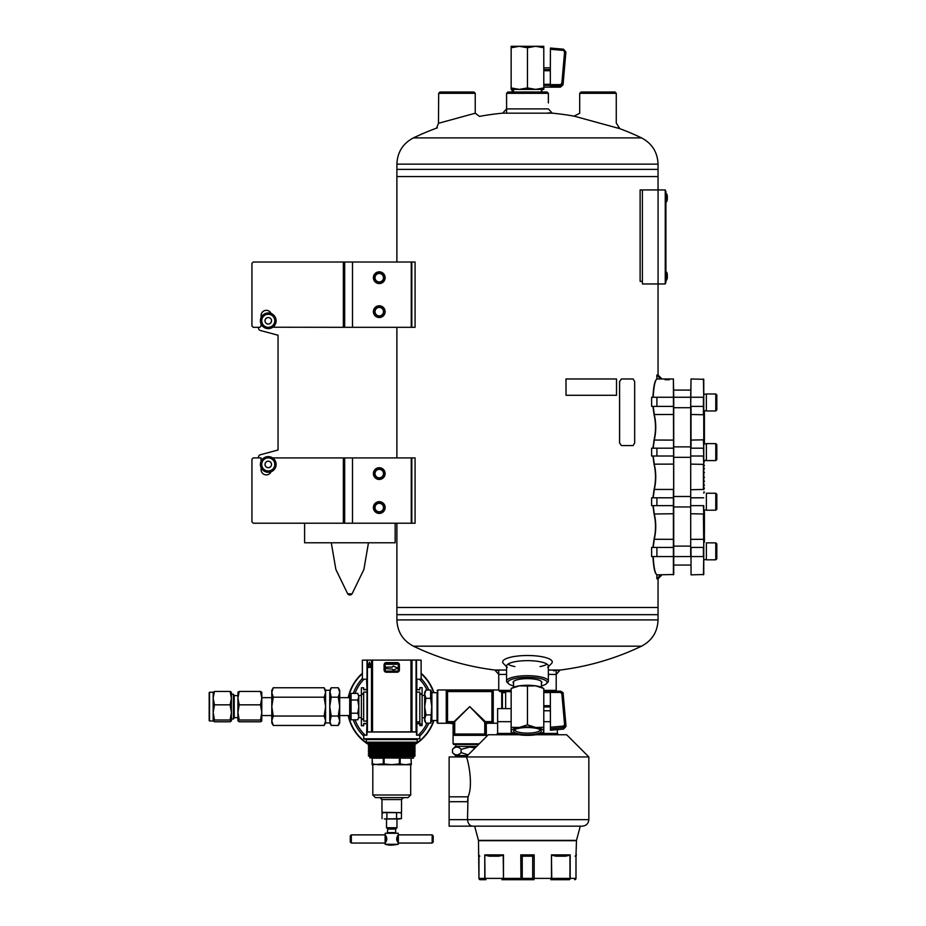 <?xml version="1.0" encoding="UTF-8"?>
<svg xmlns="http://www.w3.org/2000/svg" width="926" height="926" viewBox="0 0 926 926"><rect width="100%" height="100%" fill="white"/><g stroke="black" fill="none" stroke-linecap="round" stroke-linejoin="round"><path stroke-width="1.39" d="M658.05 164.145C657.576 152.223 652.054 143.461 641.51 137.881L413.436 137.881C402.891 143.461 397.37 152.223 396.895 164.145L658.05 164.145L658.05 169.389L396.895 169.389L396.895 176.565L658.05 176.565L396.872 176.565L396.895 262.023M396.895 176.565L396.895 261.445M396.895 327.318L396.895 457.919M396.895 523.213L396.895 607.491L658.05 607.491L396.872 607.491L396.895 614.679L527.473 614.679L396.895 614.679L396.895 619.911L658.05 619.911C657.576 631.845 652.054 640.595 641.51 646.186L413.436 646.186A264.165 264.165 0 0 0 498.744 670.493M352.493 262.023L344.657 262.023L344.657 327.318L411.26 327.318L411.26 262.023L352.493 262.023L352.493 327.318M411.26 262.023L415.079 262.023L415.079 327.318L411.26 327.318M373.386 277.696A5.88 5.88 0 0 0 382.195 282.789A5.88 5.88 0 0 0 382.195 272.614A5.88 5.88 0 0 0 373.386 277.696M373.386 311.645A5.88 5.88 0 0 0 382.195 316.738A5.88 5.88 0 0 0 382.195 306.564A5.88 5.88 0 0 0 373.386 311.645M352.493 457.919L344.657 457.919L344.657 523.213L411.26 523.213L411.26 457.919L352.493 457.919L352.493 523.213M411.26 457.919L415.079 457.919L415.079 523.213L411.26 523.213M373.386 473.591A5.88 5.88 0 0 0 382.195 478.673A5.88 5.88 0 0 0 382.195 468.498A5.88 5.88 0 0 0 373.386 473.591M373.386 507.541A5.88 5.88 0 0 0 382.195 512.634A5.88 5.88 0 0 0 382.195 502.448A5.88 5.88 0 0 0 373.386 507.541M506.58 93.306L507.888 92.01L547.058 92.01L548.366 93.306L506.58 93.306L506.58 112.833M511.152 691.664L500.052 691.664L498.744 690.356L511.152 690.356M556.202 670.771L556.202 690.356L543.793 690.356M548.366 674.429L556.202 674.429L560.114 670.042L548.366 670.042M506.58 670.042L494.831 670.042L498.744 674.429L506.58 674.429M616.38 123.262L619.795 128.656L574.074 116.144A264.165 264.165 0 0 0 548.366 112.833M502.668 113.169L552.278 113.169L548.366 108.898L506.58 108.898L502.668 113.169A264.165 264.165 0 0 0 479.448 116.398L475.281 113.215L438.473 123.297L438.681 93.306L475.235 93.306L475.235 113.227M540.055 666.581A20.893 5.406 180 0 0 547.034 664.162M507.911 664.162A20.893 5.406 180 0 0 514.891 666.581M548.366 666.732L551.514 663.514A24.805 6.424 180 0 0 527.473 655.515A24.805 6.424 180 0 0 503.431 663.514L506.58 666.732M547.729 667.38A20.893 5.406 180 0 0 548.366 666.049A20.893 5.406 180 0 0 527.473 660.643A20.893 5.406 180 0 0 506.58 666.049A20.893 5.406 180 0 0 507.216 667.38M541.409 683.319A14.399 3.727 180 0 0 541.305 681.351A14.399 3.727 180 0 0 527.473 678.654A14.399 3.727 180 0 0 513.641 681.351A14.399 3.727 180 0 0 513.548 683.319M541.409 685.934A19.585 5.07 180 0 0 546.34 683.735A19.585 5.07 180 0 0 527.473 677.311A19.585 5.07 180 0 0 508.605 683.735A19.585 5.07 180 0 0 513.548 685.934M546.34 683.735L547.602 682.566A20.893 5.406 180 0 0 548.366 681.119A20.893 5.406 180 0 0 527.473 675.702A20.893 5.406 180 0 0 506.58 681.119A20.893 5.406 180 0 0 507.344 682.566L508.605 683.735M411.804 523.213L411.804 457.919M658.073 189.946L665.25 189.946L665.25 283.958L658.073 283.958L658.073 189.946L640.121 189.946L640.121 281.354L642.401 281.354M411.804 327.318L411.804 262.023M656.847 578.762L656.847 574.849L660.724 574.849L656.847 578.762L658.05 578.762L658.05 614.679L527.473 614.679L658.05 614.679L658.05 619.911M666.35 193.638L665.91 201.602L666.35 193.638L666.651 201.729A9.862 9.862 0 0 0 667.322 199.472L667.322 196.092A9.862 9.862 0 0 0 666.651 193.835M475.235 93.306L473.938 92.01L439.977 92.01L438.681 93.306M666.234 280.277L666.651 272.175A9.862 9.862 0 0 1 667.322 274.432L667.333 274.582M651.626 397.254L651.626 406.398L656.904 406.398L656.904 397.254L651.626 397.254M651.626 497.806L651.626 505.642L656.904 505.642L656.904 497.806L651.626 497.806M651.626 547.428L651.626 556.561L656.904 556.561L656.904 547.428L651.626 547.428M660.724 378.977L661.974 378.977L658.05 375.053L656.847 375.053L656.847 378.977L660.724 378.977L656.847 375.053M651.626 448.184L651.626 456.02L656.904 456.02L656.904 448.184L651.626 448.184M579.711 93.306L616.265 93.306L614.968 92.01L581.007 92.01L579.711 93.306L579.711 113.354M642.401 189.946L642.401 283.958L658.073 283.958M653.189 505.642L654.3 513.999L673.723 513.733L673.399 378.977L658.328 378.977M673.723 513.733L673.723 574.514L657.043 574.849C655.087 573.773 653.814 567.673 653.189 556.561M703.76 489.715L703.76 379.301L691.028 378.977L690.703 406.398L690.703 397.254L673.723 397.254L673.399 378.977L661.974 378.977M656.904 397.254L673.723 397.254L673.723 406.398L656.904 406.398M673.723 489.715L673.723 406.398M656.407 574.409L657.043 574.849M656.777 574.571C654.821 573.553 653.536 567.545 652.934 556.561M652.934 397.254C653.536 386.258 654.821 380.25 656.777 379.243M653.189 397.254C653.802 386.096 655.087 379.996 657.043 378.977L656.407 379.405M652.934 448.184L654.034 440.047C655.978 431.551 655.978 423.055 654.034 414.535L652.934 406.398M652.934 497.806L654.034 489.669C655.978 481.173 655.978 472.677 654.034 464.157L652.934 456.02M652.934 547.428L654.034 539.279C655.978 530.795 655.978 522.299 654.034 513.78L652.934 505.642M673.399 574.849L673.399 489.449L654.3 489.449L653.189 497.806M654.034 513.78L654.3 513.999C656.233 522.357 656.233 530.714 654.3 539.071L653.189 547.428M653.189 456.02L654.3 464.377C656.233 472.735 656.233 481.092 654.3 489.449L654.034 489.669M653.189 406.398L654.3 414.755C656.233 423.124 656.233 431.481 654.3 439.827L653.189 448.184M665.042 379.741L669.348 379.741L665.042 379.741M703.76 505.642L703.76 574.514L691.028 574.849L691.028 556.561L703.424 556.561L703.424 547.428L691.028 547.428L691.028 574.849M690.703 406.398L690.703 556.561L656.904 556.561M691.028 378.977L690.703 397.254L703.424 397.254L703.424 414.755L690.703 414.489M690.703 448.184L690.703 547.428M703.76 456.02L703.424 448.184L691.028 448.184L691.028 406.398L703.76 406.398M704.408 443.809L704.408 442.177L703.76 442.177M703.76 441.135L704.408 441.135L704.408 438.253L703.76 438.253M704.408 438.253L704.408 434.34L703.76 434.34M704.408 434.34L704.408 430.428L703.76 430.428M704.408 430.428L704.408 426.504L703.76 426.504M703.76 425.462L704.408 425.462L704.408 422.592L703.76 422.592M703.76 421.538L704.408 421.538L704.408 418.668L703.76 418.668M704.408 418.668L704.408 417.256L703.76 417.256M704.408 536.235L703.76 535.147M704.408 510.018L704.408 511.65L703.76 511.65M703.76 512.691L704.408 512.691L704.408 515.562L703.76 515.562M703.76 516.604L704.408 516.604L704.408 519.486L703.76 519.486M704.408 519.486L704.408 523.398L703.76 523.398M704.408 523.398L704.408 527.311L703.76 527.311M703.76 528.364L704.408 528.364L704.408 531.235L703.76 531.235M703.76 532.276L704.408 532.276L704.408 535.147M703.76 547.428L703.424 513.999L690.703 513.733M690.703 489.715L703.424 489.449L703.424 464.377L690.703 464.111M703.76 440.093L703.76 414.489M703.424 378.977L703.76 397.254M703.76 556.561L703.424 574.849M690.703 440.093L703.424 439.827L703.76 448.184M690.703 456.02L703.424 456.02L703.76 464.111M690.703 505.642L703.424 505.642L703.76 513.733M703.76 540.853L704.408 540.853L704.408 542.208L703.76 542.208M704.408 540.853L704.408 536.895L703.76 536.906M704.408 540.772L703.76 540.772M704.408 538.944L703.76 538.944M704.408 536.976L703.76 536.976M703.76 416.839L704.408 416.839L704.408 415.485L703.76 415.485M704.408 416.11L703.76 416.11M704.408 414.86L704.408 411.607L703.76 411.607M704.408 417.626L703.76 417.626M704.408 516.604L704.408 515.562M704.408 512.691L704.408 511.65M704.408 520.528L703.76 520.528M704.408 524.44L703.76 524.44M704.408 532.276L704.408 531.235M704.408 528.364L704.408 527.311M703.76 477.434L704.408 477.434L703.76 476.392M703.76 481.346L704.408 481.346L703.76 480.305M703.76 485.27L704.408 485.27L703.76 484.229M703.76 492.053L704.408 492.053L703.76 493.107M703.76 488.141L704.408 488.141L703.76 489.183M703.76 472.468L704.408 472.468L703.76 473.51M703.76 468.556L704.408 468.556L703.76 469.598M703.76 461.761L704.408 461.761L703.76 460.72M703.76 465.685L704.408 465.685L703.76 464.632M704.408 437.211L703.76 437.211M704.408 433.299L703.76 433.299M704.408 429.375L703.76 429.375M704.408 421.538L704.408 422.592M704.408 425.462L704.408 426.504M704.408 441.135L704.408 442.177M706.376 394.187L703.76 394.256M703.76 394.187L706.006 394.187M706.376 410.97L706.376 393.99L715.775 393.99L715.775 410.97L706.376 410.97M715.775 410.97L716.817 409.917L716.817 395.032L715.775 393.99M706.376 443.809L703.76 443.878M704.154 443.809L706.006 443.809M690.703 446.876L673.723 446.876M706.376 460.592L706.376 443.612L715.775 443.612L715.775 460.592L706.376 460.592M715.775 460.592L716.817 459.539L716.817 444.654L715.775 443.612M690.703 496.498L673.723 496.498M706.376 510.214L706.376 493.234L715.775 493.234L715.775 510.214L706.376 510.214M715.775 510.214L716.817 509.161L716.817 494.276L715.775 493.234M690.703 546.12L673.723 546.12M706.376 559.825L706.376 542.856L715.775 542.856L715.775 559.825L706.376 559.825M715.775 559.825L716.817 558.783L716.817 543.898L715.775 542.856M666.234 201.926L666.651 201.729A9.862 9.862 0 0 0 667.322 199.472L667.009 196.474M665.91 282.65L665.25 282.65L665.91 282.65L665.91 191.242L665.25 191.242M665.91 278.738L665.25 278.738L665.25 195.166L665.91 195.166M519.104 734.758L488.303 734.758L466.102 756.947L449.122 756.947L449.122 796.835L468.024 796.835C473.973 784.287 467.109 755.778 466.102 756.947L588.843 756.947L566.643 734.758L535.841 734.758M473.024 826.166L449.122 826.166L473.024 826.166C469.945 826.177 468.105 824.001 467.503 819.637L588.843 819.637C588.461 823.596 586.285 825.772 582.315 826.166L473.024 826.166L474.656 826.166L478.453 840.357L576.493 840.357L580.289 826.166M511.152 708.633L497.621 708.633L497.621 721.69L511.152 721.69M543.793 721.69L550.438 721.69M541.108 733.45L557.325 733.45L557.325 729.619M449.122 819.637L449.122 801.708L467.503 801.708L468.024 796.835L467.503 819.637L449.122 819.637L449.122 826.166M575.995 855.138L576.493 840.357M553.007 879.7L569.027 879.7A1.308 1.134 -90 0 0 570.173 878.392L570.173 854.895L551.456 854.895L551.746 878.392L569.953 878.392A1.308 0.926 90 0 1 569.027 879.7L550.82 879.7A1.308 0.926 -90 0 0 551.746 878.392L534.186 878.392L534.186 854.895L520.771 854.895L522.241 856.191L522.252 878.392L532.693 878.392A1.308 1.308 0 0 0 534.001 879.7L534.186 878.392L532.693 878.392L532.693 856.191L522.241 856.191L522.252 878.392L503.489 878.392L503.489 854.895L484.773 854.895L484.993 878.392L503.2 878.392A1.308 0.926 90 0 0 504.126 879.7A1.308 0.637 -90 0 1 503.489 878.392L503.2 855.242L498.801 856.191L503.489 854.895M520.771 854.895L520.944 879.7L534.001 879.7M520.944 879.7A1.308 1.308 0 0 0 522.252 878.392A1.308 1.308 0 0 1 520.944 879.7L501.938 879.7M485.918 879.7A1.308 0.926 -90 0 1 484.993 878.392L484.773 878.392A1.308 1.134 90 0 0 485.918 879.7L480.258 879.7A1.308 1.296 -90 0 1 478.962 878.392L478.499 840.692L576.447 840.692M574.687 879.7A1.308 1.296 90 0 0 575.984 878.392L575.984 854.895L575.984 878.392L574.687 879.7A1.308 1.308 0 0 0 575.995 878.392L569.953 878.392L569.953 855.242L565.554 856.191L570.173 854.895M498.801 856.191L489.391 856.191L484.993 855.242M534.186 854.895L532.705 856.191L532.693 878.392M565.554 856.191L556.144 856.191L551.746 855.242M449.122 801.708L449.122 796.835M557.325 733.45L558.633 734.758M550.438 730.197L563.517 729.109L565.913 726.563L563.517 729.109L550.438 730.197L550.322 692.567L543.793 692.567M550.322 709.073L550.438 711.805M543.793 691.201L560.462 691.201L550.322 691.421L550.322 692.567M543.793 689.5L543.793 688.469L535.633 685.842A16.321 4.225 180 0 1 541.93 687.543L543.793 688.458L543.793 727.28L535.633 727.466L527.473 724.838L519.312 727.466L511.152 727.28L511.152 731.123A16.321 4.225 -0 0 1 519.312 727.466A16.321 4.225 -0 0 1 535.633 727.466A16.321 4.225 -0 0 1 543.793 731.123L543.793 732.153L543.793 731.123A16.321 4.225 -0 0 1 541.93 733.091A16.321 4.225 -0 0 1 535.633 734.781A16.321 4.225 -0 0 1 519.312 734.781A16.321 4.225 -0 0 1 513.016 733.091A16.321 4.225 -0 0 1 511.152 731.123M527.473 686.027L519.312 685.842A16.321 4.225 180 0 1 535.633 685.842L527.473 686.027L527.473 724.838M543.793 727.28L543.793 731.123M511.152 689.5L511.152 688.469L513.016 687.543A16.321 4.225 180 0 1 519.312 685.842L511.152 688.469L511.152 727.28M541.351 731.123A13.878 3.588 -0 0 1 525.598 734.688A13.878 3.588 -0 0 1 514.092 730.163A13.878 3.588 -0 0 1 527.473 727.535A13.878 3.588 -0 0 1 540.853 730.163A13.878 3.588 -0 0 1 541.351 731.123M513.548 681.432L513.548 687.3M539.997 729.584A12.582 3.253 -0 0 1 540.055 729.862A12.582 3.253 -0 0 1 527.473 733.126A12.582 3.253 -0 0 1 514.891 729.862A12.582 3.253 -0 0 1 514.949 729.584M560.462 691.201C562.695 692.104 563.575 692.914 563.112 693.632L561.839 693.736L560.519 692.451L560.519 691.421L563.147 693.887L565.902 724.838L563.529 727.605L563.413 726.1L564.594 724.711L565.902 724.838L565.913 726.574M485.618 723.773L486.914 723.125L486.914 722.477L485.618 723.773L485.398 734.677A0.648 0.637 90 0 1 486.046 735.337L486.266 734.029L486.046 735.337L453.439 735.337L453.219 734.029L453.439 735.337A0.648 0.637 -90 0 1 454.087 734.677A0.648 0.637 90 0 0 454.724 734.029L454.724 722.268A0.648 0.625 45 0 0 454.087 721.632L454.087 722.268L447.547 722.268L447.547 721.632A0.648 0.637 0 0 0 446.888 722.268L447.547 722.477L446.888 722.268L446.888 690.946L447.547 690.078L446.239 690.31L491.938 690.078L493.245 690.31L491.938 690.078L492.597 690.946A0.648 0.637 -0 0 1 493.245 690.31L493.245 722.905L491.938 723.125L493.245 722.905A0.648 0.637 180 0 1 492.597 722.268L491.938 723.125L487.041 723.252L497.621 723.252M452.571 722.477L446.239 722.905L453.867 723.773L452.571 722.477L452.444 723.252L453.219 723.773L453.219 734.029L454.087 734.677L453.867 723.773M492.597 690.946L447.547 690.727L491.938 690.946L491.938 691.583A0.648 0.637 180 0 0 492.597 690.946L492.597 722.268A0.648 0.637 0 0 0 491.938 721.632L485.398 721.632A0.648 0.625 -45 0 0 484.761 722.268L469.748 706.607L454.087 722.268L454.087 734.029L484.761 734.029L484.761 722.268L485.398 721.632L469.748 706.607L454.087 721.632L447.547 721.632L447.547 691.583L491.938 691.583L491.938 722.477L486.914 722.477M502.39 708.633L502.39 691.664M431.875 692.671L437.095 692.671L437.095 722.604L437.095 720.532L431.875 720.532M454.087 734.677L485.398 734.677L486.266 734.029L486.266 723.773L486.393 736.656M455.812 746.425L455.812 744.481L453.752 744.481L478.58 744.481M446.888 722.268A0.648 0.637 180 0 1 446.239 722.905L446.239 690.31A0.648 0.637 -0 0 1 446.888 690.946A0.648 0.637 180 0 0 447.547 691.583L446.888 690.946M430.636 698.32L431.748 706.607L430.636 723.183L431.875 720.694L431.875 692.509L430.636 690.032L430.636 698.32L425.96 698.32L424.675 706.607L424.675 692.254L425.96 690.032L424.675 694.176L425.96 698.32M430.636 714.895L425.96 714.895L424.675 719.039L425.96 723.183L424.675 720.96L424.675 719.039L425.96 723.183L430.636 723.183L431.748 719.039M424.675 719.039L424.675 706.607L425.96 714.895M430.636 690.032L425.96 690.032M422.106 695.414L424.675 695.414M416.515 679.186L421.122 679.186L421.122 660.145L418.517 660.053L362.367 660.145L362.367 679.186L366.974 679.186M366.974 689.685L366.603 679.186M366.603 735.14L366.962 723.542M417.209 739.573L417.209 742.189L366.279 742.189L366.279 739.573L417.209 739.573L366.603 739.191M366.777 738.925L416.7 738.925M366.939 729.387L366.777 735.14M416.515 689.685L419.814 689.5M416.885 735.14L416.885 723.715L419.814 723.715M416.515 689.754L419.814 689.754L419.814 687.671L422.106 687.671L422.106 725.602L419.814 725.602L419.814 724.039L422.106 724.039M416.515 692.116L419.814 692.116L419.814 724.039M386.188 663.734A0.648 0.648 0 0 0 386.837 664.301L396.652 664.301A0.648 0.648 0 0 0 397.3 663.734M416.55 729.445L416.7 735.14M416.885 689.5L416.885 679.186M419.918 660.157L420.809 660.145M416.387 660.215C422.684 660.122 422.684 660.122 416.387 660.215M367.101 660.215C360.793 660.122 360.793 660.122 367.101 660.215M386.154 668.676L386.547 667.102L392.288 667.102L393.237 666.037L397.092 667.727L397.092 668.445L393.237 670.135L392.288 669.07L386.154 668.676M419.814 687.671L422.106 687.671M366.603 689.5L363.663 689.5M366.974 689.754L363.663 689.754L363.663 687.798L361.383 687.798L361.383 725.741L363.663 725.741L361.383 725.544M366.974 692.116L363.663 692.116L363.663 721.099L366.962 721.099M366.962 723.461L363.663 723.461L363.663 725.544M366.603 723.715L363.663 723.715M363.663 687.798L361.383 687.798M365.18 735.14L363.663 735.209L363.791 738.798L419.698 738.798L419.825 735.209L416.515 735.14L416.515 732.003L366.974 732.003L366.962 735.14L365.18 735.14A38.973 38.973 0 0 1 355.075 719.815M411.017 739.191L364.103 739.122L411.017 739.191M387.172 663.954L397.138 663.722A1.134 1.134 0 0 1 398.273 664.856L398.273 669.949A1.134 1.134 0 0 1 397.138 671.084L386.35 671.084A1.134 1.134 0 0 1 385.216 669.949L385.216 664.856A1.134 1.134 0 0 1 386.35 663.722L387.172 664.301M416.503 660.574L416.55 731.945L416.503 660.574M416.26 731.853L366.939 731.945L367.043 660.053M386.35 672.218A2.269 2.269 0 0 1 384.082 669.949L384.082 664.856A2.269 2.269 0 0 1 386.35 662.588L397.138 662.588A2.269 2.269 0 0 1 399.407 664.856L399.407 669.949A2.269 2.269 0 0 1 397.138 672.218L386.35 672.218L386.35 671.084M371.314 667.345L367.564 667.472L369.486 662.229L371.314 667.345L368.282 666.581L367.564 667.472M416.584 729.514L416.596 735.14M366.893 735.14L366.904 729.514M368.282 666.581L369.486 662.229M369.439 663.317L370.585 666.581M398.365 835.264L398.273 833.261L385.216 833.261L385.228 834.789M398.273 844.304L385.216 844.304A24.805 24.805 0 0 0 391.744 845.183L398.273 844.304L398.203 843.03M386.42 837.393L385.112 837.231L386.42 837.393M385.876 835.796L385.112 835.993L385.876 835.796M386.038 836.109L385.112 836.305L386.038 836.109M386.2 836.456L385.112 836.641L386.2 836.456M386.362 836.826L385.112 837.011L386.362 836.826M385.112 837.602L386.628 837.648M386.57 838.018L385.112 838.076L386.524 837.798M386.721 838.076L385.112 838.076M386.628 838.435L385.112 838.516L386.605 838.215M386.779 838.516L385.112 838.516M386.651 838.863L385.112 838.863L386.651 838.643M386.802 838.968L385.112 838.968M386.651 839.292L385.112 839.292L386.651 839.072M386.779 839.407L385.112 839.407M386.605 839.72L385.112 839.72L386.628 839.5M386.721 839.847L385.112 839.847M385.112 840.287L386.57 839.917M386.42 840.53L385.112 840.53L386.478 840.322M386.512 840.704L385.112 840.704M386.292 840.924L385.112 840.924L386.362 840.727M386.154 841.283L385.112 841.479L386.154 841.283M386.003 841.63L385.112 841.827L386.003 841.63M385.853 841.942L385.112 842.139L385.853 841.942M385.702 842.22L385.112 842.417L385.702 842.22M385.285 843.03L385.216 844.304M397.127 840.727L398.365 840.53L397.011 840.322L397.127 841.097L398.365 840.924L397.196 840.924M397.775 842.22L398.365 842.417L397.775 842.22M397.636 841.942L398.365 842.139L397.636 841.942M397.485 841.63L398.365 841.827L397.485 841.63M397.335 841.283L398.365 841.283L397.254 841.097M396.86 840.287L398.365 840.322L396.86 840.287L397.127 836.826L398.365 837.011L397.196 837.011M397.335 836.641L398.365 836.456L397.335 836.641M397.451 836.109L398.365 836.305L397.451 836.109M397.613 835.796L398.365 835.993L397.613 835.796M397.775 835.507L398.365 835.715L397.775 835.507M432.164 834.87L433.206 835.912L433.206 842.012L432.164 843.054L432.164 834.87L398.365 834.87M397.069 837.393L398.365 837.393L397.127 837.208M396.965 837.798L398.365 837.798L397.011 837.602M396.884 838.215L398.365 838.215L396.918 838.018M396.837 838.643L398.365 838.643L396.86 838.435M396.826 839.072L398.365 839.072L396.826 838.863M396.86 839.5L398.365 839.292L396.837 839.292M396.918 839.917L398.365 839.72L396.884 839.72M398.365 840.287L396.965 840.137M391.409 812.634L384.637 812.634M398.84 812.634L392.08 812.634M384.313 818.978L401.433 818.63L401.433 812.982L399.175 812.634M384.313 812.634L382.056 812.982L384.313 812.634M372.159 763.892L372.159 764.714L383.295 763.892L391.744 764.714L377.889 764.714L372.159 763.892L372.159 758.186L372.495 763.892M391.744 764.714L399.384 763.892L405.588 764.714L391.744 764.714M405.588 764.714L410.994 763.892L405.588 764.714L411.329 764.714L410.994 758.186L411.329 763.892M384.105 763.892L384.105 758.186L383.295 758.186L383.295 763.892M399.384 758.186L399.384 763.892M400.194 758.186L400.194 763.892M401.213 812.634L381.952 812.31L401.213 812.634M408.065 797.622L375.424 797.622L372.808 795.006L410.681 795.006L408.065 797.622M383.295 758.186L372.495 758.186M413.285 758.186L369.868 757.862L413.285 758.186M413.621 757.862L413.621 756.681L369.868 756.681L369.868 757.862M413.621 756.681L415.149 755.79L368.34 755.79L369.868 756.681M414.061 754.91L369.416 754.458L414.061 754.458L415.149 755.535L368.34 755.79M414.061 754.458L415.149 753.833L368.34 753.833L369.416 754.458M414.061 752.954L369.416 752.502L414.061 752.502L415.149 753.579L368.34 753.833M414.061 752.502L415.149 751.877L368.34 751.877L369.416 752.502M414.061 750.998L369.416 750.546L414.061 750.546L415.149 751.623L368.34 751.877M414.061 750.546L415.149 749.921L368.34 749.921L369.416 750.546M414.061 749.041L369.416 748.59L414.061 748.59L415.149 749.666L368.34 749.921M414.061 748.59L415.149 747.953L368.34 747.953L369.416 748.59M414.061 747.074L369.416 746.622L414.061 746.622L415.149 747.699L368.34 747.953M414.061 746.622L415.149 745.997L368.34 745.997L369.416 746.622M414.061 745.117L369.416 744.666L414.061 744.666L415.149 745.743L368.34 745.997M414.061 744.666L415.149 744.041L368.34 744.041L369.416 744.666M413.621 742.895L369.868 742.849L413.621 742.849L415.149 743.786L368.34 744.041M413.621 742.849L369.868 742.849M417.209 742.189L366.279 742.189M386.894 818.63L386.894 812.982M382.056 818.63L382.056 812.982L383.352 812.634M396.583 818.63L396.583 812.982M401.433 818.63L399.175 818.978L401.433 818.63M387.844 832.601L395.645 832.601L395.645 829.083L387.844 829.083L387.195 833.261M395.645 829.083L396.965 827.751L386.524 827.751L387.844 829.083M391.409 818.978L384.637 818.978M398.84 818.978L392.08 818.978M350.283 842.012L350.283 835.912L351.324 834.87L351.324 843.054L350.283 842.012M386.362 837.208L385.112 837.208M398.365 837.231L396.976 837.231M398.365 837.648L396.86 837.648M398.365 838.076L396.756 838.076M398.365 838.516L396.698 838.516M398.365 838.968L396.687 838.968M398.365 839.407L396.698 839.407M398.365 839.847L396.756 839.847M398.365 840.704L396.976 840.704M421.122 678.538A40.628 40.628 0 0 1 428.842 690.032M428.842 723.183A40.628 40.628 0 0 1 419.791 735.996M363.698 735.996A40.628 40.628 0 0 1 353.315 719.815M353.315 693.389A40.628 40.628 0 0 1 362.367 678.538M415.149 743.995A44.112 44.112 0 0 0 433.6 720.532M433.6 692.671A44.112 44.112 0 0 0 421.122 673.7M362.367 673.7A44.112 44.112 0 0 0 348.546 697.672M348.546 715.543A44.112 44.112 0 0 0 368.34 743.995M414.003 745.071A44.448 44.448 0 0 0 433.947 720.532M433.947 692.671A44.448 44.448 0 0 0 421.122 673.26M362.367 673.26A44.448 44.448 0 0 0 348.211 697.672M348.211 715.543A44.448 44.448 0 0 0 369.474 745.071M452.513 752.618L452.513 749.365C455.36 746.356 458.231 746.356 461.125 749.365L461.125 752.618C458.231 755.628 455.36 755.628 452.513 752.618L455.442 755.547L467.503 755.547M468.209 754.84L461.125 752.618M475.073 747.976L469.748 747.05L461.125 749.365M476.624 746.425L455.442 746.425L452.513 749.365M460.789 755.547L460.789 756.947M272.614 457.919L344.657 457.919M261.086 467.572L261.086 469.667A5.22 5.22 0 0 0 271.098 471.739M343.349 457.919L343.349 523.213L253.249 523.213L251.941 521.905L251.941 459.227L253.249 457.919L261.086 457.919L261.086 461.31M343.349 523.213L344.657 523.213M261.086 323.926L261.086 326.01L259.778 327.318L253.249 327.318L251.941 326.01L251.941 263.331L253.249 262.023L344.657 262.023M271.098 313.497A5.22 5.22 0 0 0 261.086 315.569L261.086 317.664M343.349 262.023L343.349 327.318L272.742 327.225M343.349 327.318L344.657 327.318M258.562 327.318A2.616 2.616 0 0 0 260.414 330.501L278.055 335.235L278.055 450.001L260.414 454.735A2.616 2.616 0 0 0 258.562 457.919M261.086 316.229L261.908 316.229M261.908 325.373L261.086 325.373M261.086 459.863L261.908 459.863M261.908 469.007L261.086 469.007M304.608 523.213L304.608 542.786L395.159 542.786L395.159 523.213M271.526 464.435A3.264 3.264 0 0 0 266.63 461.611A3.264 3.264 0 0 0 266.63 467.271A3.264 3.264 0 0 0 271.526 464.435M260.426 464.435A7.836 7.836 0 0 1 272.186 457.652A7.836 7.836 0 0 1 272.186 471.23A7.836 7.836 0 0 1 260.426 464.435M265.056 464.435A3.206 3.206 0 0 1 269.871 461.657A3.206 3.206 0 0 1 269.871 467.225A3.206 3.206 0 0 1 265.056 464.435M262.614 461.171A6.528 6.528 0 0 1 273.922 461.171A6.528 6.528 0 0 1 268.262 470.964A6.528 6.528 0 0 1 262.614 461.171L260.727 464.435L264.5 470.964L272.036 470.964L275.809 464.435L272.036 457.907L264.5 457.907L262.614 461.171M268.262 317.537A3.264 3.264 0 0 0 265.438 322.433A3.264 3.264 0 0 0 271.098 322.433A3.264 3.264 0 0 0 268.262 317.537A3.206 3.206 0 0 1 271.052 322.398A3.206 3.206 0 0 1 265.484 322.398A3.206 3.206 0 0 1 268.262 317.583M268.262 312.965A7.836 7.836 0 0 1 275.057 324.713A7.836 7.836 0 0 1 261.479 324.713A7.836 7.836 0 0 1 268.262 312.965M271.526 315.141A6.528 6.528 0 0 1 271.526 326.45A6.528 6.528 0 0 1 261.734 320.801A6.528 6.528 0 0 1 271.526 315.141L268.262 313.254L261.734 317.028L261.734 324.563L268.262 328.336L274.791 324.563L274.791 317.028L271.526 315.141M379.266 503.316A4.225 4.225 0 0 1 382.924 509.659A4.225 4.225 0 0 1 375.597 509.659A4.225 4.225 0 0 1 379.266 503.316M379.266 273.471A4.225 4.225 0 0 1 382.924 279.814A4.225 4.225 0 0 1 375.597 279.814A4.225 4.225 0 0 1 379.266 273.471M381.871 273.17A5.22 5.22 0 0 0 374.035 277.696A5.22 5.22 0 0 0 381.871 282.222A5.22 5.22 0 0 0 381.871 273.17M379.266 307.42A4.225 4.225 0 0 1 382.924 313.764A4.225 4.225 0 0 1 375.597 313.764A4.225 4.225 0 0 1 379.266 307.42M381.871 503.015A5.22 5.22 0 0 0 374.035 507.541A5.22 5.22 0 0 0 381.871 512.066A5.22 5.22 0 0 0 381.871 503.015M381.871 307.131A5.22 5.22 0 0 0 374.035 311.645A5.22 5.22 0 0 0 381.871 316.171A5.22 5.22 0 0 0 381.871 307.131M381.871 469.065A5.22 5.22 0 0 0 374.035 473.591A5.22 5.22 0 0 0 381.871 478.117A5.22 5.22 0 0 0 381.871 469.065M379.266 469.355A4.225 4.225 0 0 1 382.924 475.698A4.225 4.225 0 0 1 375.597 475.698A4.225 4.225 0 0 1 379.266 469.355M351.07 693.389L351.07 719.815L349.692 717.43L349.692 695.785L351.07 693.389L357.783 693.389L358.813 696.699L357.783 699.998L358.813 706.607L357.783 713.217L358.813 716.516L357.783 719.815L358.813 716.516L358.813 695.519L361.383 695.565M351.07 699.998L357.783 699.998M351.07 713.217L357.783 713.217M351.07 719.815L357.783 719.815L358.813 716.516L358.813 717.696L361.383 717.65M358.813 696.699L357.783 693.389M634.669 442.964L634.669 381.581L633.153 378.977L621.415 378.977L619.587 381.581L619.587 442.964L621.415 445.568L633.153 445.568L634.669 442.964M621.392 445.568L619.563 442.964L619.563 381.581L621.415 378.977M260.519 704.836L261.803 698.146L261.757 721.053L260.519 721.771L239.197 721.771L237.913 720.891L239.197 720.011L260.519 720.011L261.803 712.43L260.519 704.836L239.197 704.836L237.913 712.43L239.197 720.011M261.803 720.891L260.519 720.011M261.757 692.162L261.803 698.146L260.519 691.444L239.197 691.444L237.913 698.146L239.197 704.836M261.803 692.324L260.519 691.444M237.913 692.324L239.197 691.444M234.209 695.623L237.913 695.565L237.913 720.891M237.959 692.162L237.913 698.146M231.407 692.324L230.123 691.444L231.407 698.146L230.123 704.836L231.407 712.43L230.123 720.011L214.45 720.011L213.165 712.43L213.165 720.891L214.45 720.011M230.123 704.836L214.45 704.836L213.165 712.43L213.165 698.146L214.45 704.836M213.165 720.891L214.45 721.771L230.123 721.771L231.407 720.891L230.123 720.011M213.165 692.324L214.45 691.444L213.165 698.146L213.211 692.162M230.123 691.444L214.45 691.444M231.407 694.234L231.407 718.981L233.445 718.981L233.445 694.234L231.407 694.234M231.361 692.162L231.407 698.146M231.407 712.43L231.407 720.891M209.183 720.555L209.183 692.579L209.183 720.555M233.445 694.234L234.209 695.565L234.209 717.65L237.913 717.65M513.548 91.454L511.974 90.632L511.974 89.394M513.259 89.394L511.974 90.632M541.409 91.396L542.393 89.394M513.548 91.269A14.457 3.739 -0 0 1 513.421 89.394M541.525 89.394A14.457 3.739 -0 0 1 541.409 91.269M324.146 716.029L273.251 716.029L271.793 720.741L271.793 722.928L273.251 725.452L271.793 720.741L273.251 725.452L324.146 725.452L325.605 720.741L324.146 716.029L325.605 706.607L324.146 697.185L325.605 692.474L324.146 687.763L325.605 692.474L325.605 690.287L324.146 687.763L273.251 687.763L271.793 692.474L273.251 697.185L324.146 697.185M329.749 720.741L329.749 706.607L331.207 716.029L329.749 722.928L331.207 725.452L329.749 720.741L331.207 725.452L338.245 725.452L339.703 720.741L338.245 725.452L339.703 722.928L339.703 706.607L338.245 697.185L331.207 697.185L329.749 690.287L325.605 690.287M329.749 690.287L331.207 687.763L338.245 687.763L339.703 692.474L338.245 697.185M331.207 687.763L329.749 692.474L329.749 706.607L331.207 697.185M273.251 716.029L271.793 706.607L273.251 697.185M331.207 716.029L338.245 716.029L339.703 706.607L339.703 690.287L338.245 687.763M338.245 716.029L339.703 720.741M271.793 720.741L271.793 690.287L273.251 687.763M329.749 722.928L325.605 722.928L325.605 692.474M566.052 378.977L616.519 378.977L616.519 395.298L566.052 395.298L565.96 378.977L566.052 395.298M543.793 87.171L560.427 87.171L560.519 85.886L550.322 85.886L550.322 70.723L543.793 70.723M550.438 48.048L563.529 49.194L550.438 48.048L550.322 70.723M563.911 74.774L565.902 52.018L563.031 84.787L563.147 83.514L560.519 85.886L560.519 84.625L550.322 84.625M527.473 87.935L535.633 89.394L511.152 89.394L511.152 87.935L519.312 89.394L527.473 87.935L527.473 47.758L535.633 46.3L543.793 46.3L543.793 89.394L535.633 89.394L543.793 87.935M511.152 87.935L511.152 47.758L519.312 46.3L535.633 46.3L543.793 47.758M511.152 47.758L511.152 46.3L519.312 46.3L527.473 47.758M513.548 90.273L513.548 89.394M565.902 52.018L563.529 49.194L565.902 52.018L564.594 51.821L561.839 83.317L563.147 83.514M658.05 189.946L658.05 169.389L396.895 169.389L396.895 164.145M673.723 456.02L656.904 456.02M673.723 448.184L656.904 448.184M673.723 505.642L656.904 505.642M673.723 497.806L656.904 497.806M673.723 547.428L656.904 547.428M654.034 539.279L673.723 539.337M654.034 464.157L673.723 464.111M654.034 414.535L673.723 414.489M654.034 440.047L673.723 440.093M703.76 497.806L690.703 497.806M703.76 539.337L690.703 539.337M666.35 280.277L666.651 280.08A9.862 9.862 0 0 0 667.322 277.812L667.322 274.432A9.862 9.862 0 0 0 666.651 272.175M497.621 721.69L497.621 733.45L513.837 733.45M484.773 854.895L484.773 878.392L478.962 878.392A1.308 1.308 0 0 0 480.258 879.7A1.308 1.308 0 0 1 478.95 878.392L478.95 855.879M550.82 879.7A1.308 0.637 90 0 0 551.456 878.392L551.456 854.895M550.322 705.681L543.793 705.681M550.322 706.943L543.793 706.943M550.438 727.211L563.413 726.1M561.839 693.736L564.594 724.711M560.519 692.451L550.322 692.451M563.529 729.063L563.529 727.605L550.438 728.727M550.322 691.641L543.793 691.641M501.73 708.633L501.73 691.664M498.744 689.963L437.755 689.963L437.755 723.252L452.444 723.252M453.092 723.912L453.092 743.821L479.228 743.821M492.597 722.268L485.398 722.268L485.398 734.029L484.761 734.029A0.648 0.637 -90 0 0 485.398 734.677M416.515 721.875L419.814 721.875M416.515 723.438L419.814 723.438M419.814 693.875L422.106 693.875M419.814 694.338L422.106 694.338M363.663 693.875L361.383 693.875M363.663 719.328L361.383 719.328M363.663 694.338L361.383 694.338M363.663 718.877L361.383 718.877M367.217 731.853L367.217 660.053M416.075 731.853L416.075 660.053M411.989 731.806L411.989 660.053M410.97 731.818L410.97 660.053M372.518 731.818L372.518 660.053M371.5 731.806L371.5 660.053M367.402 731.853L367.402 660.053M387.172 664.081L396.316 664.081M385.216 669.949L384.082 669.949M385.216 664.856L384.082 664.856M386.35 663.722L386.35 662.588M397.138 663.722L397.138 662.588M398.273 664.856L399.407 664.856M398.273 669.949L399.407 669.949M397.138 671.084L397.138 672.218M401.537 812.31L401.537 799.578L381.952 799.578L381.952 812.31M419.432 679.186A38.973 38.973 0 0 1 427.013 690.032M427.013 723.183A38.973 38.973 0 0 1 418.286 735.14M355.075 693.389A38.973 38.973 0 0 1 364.045 679.186M331.276 542.786L335.872 569.467L347.69 593.832L352.077 593.832L363.895 569.467L368.479 542.786M213.165 720.972L209.519 720.972L209.519 692.243L213.165 692.243M550.322 84.301L543.793 84.301M550.322 69.589L543.793 69.589M560.519 84.625L561.839 83.317M564.594 51.821L563.413 50.409L550.438 49.275M550.322 85.423L543.793 85.423M563.529 49.194L563.413 50.409M658.05 283.958L658.05 376.28M396.872 176.565L396.872 262.023M396.872 327.318L396.872 457.919M396.872 523.213L396.872 607.491M548.366 93.306L548.366 102.948M641.51 137.881A264.165 264.165 0 0 0 617.573 127.846M437.373 127.846A264.165 264.165 0 0 0 413.436 137.881M498.744 670.771L498.744 690.356M555.357 691.201L556.202 690.356M553.586 670.771A264.165 264.165 0 0 0 641.51 646.186M396.895 619.911C397.37 631.845 402.891 640.595 413.436 646.186M574.074 116.144L579.769 113.238M436.505 128.158L438.473 123.297M506.58 666.049L506.58 681.119M548.366 666.049L548.366 681.119M667.009 199.09L667.333 196.15M666.651 280.08A9.862 9.862 0 0 0 667.322 277.812L667.322 274.432M658.05 578.762L661.974 574.849M616.265 93.306L616.265 123.227M673.723 390.077L690.703 390.077M673.723 565.057L690.703 565.057M706.376 410.774L703.76 410.774L706.376 410.774M690.703 407.706L673.723 407.706M706.376 460.396L703.76 460.396L706.376 460.396M690.703 457.328L673.723 457.328M706.376 510.018L703.76 510.018M690.703 506.95L673.723 506.95M706.376 559.64L703.76 559.64M667.009 277.43L667.333 274.49M505.665 691.664L505.665 708.633M588.843 819.637L588.843 756.947M497.621 733.45L496.313 734.758M575.995 878.566L575.995 855.879M576.447 854.895L575.139 856.191M478.499 854.895L479.807 856.191M478.95 878.392L478.95 855.068M550.322 710.763L543.793 710.763M513.016 733.091L511.152 732.165M541.93 733.091L543.793 732.165M541.409 681.432L541.409 687.3M563.147 693.875L565.902 724.838M486.393 723.912L487.041 723.252M453.092 743.821L453.752 744.481M437.755 689.963L437.095 690.611M437.755 723.252L437.095 722.604M422.106 717.8L424.675 717.8M432.164 843.054L398.365 843.054M400.136 812.634L401.433 812.982M401.537 799.578L403.493 797.622M381.952 799.578L379.996 797.622M372.808 764.714L372.808 795.006M410.681 764.714L410.681 795.006M369.416 754.91L368.34 755.535M369.416 752.954L368.34 753.579M369.416 750.998L368.34 751.623M369.416 749.041L368.34 749.666M369.416 747.074L368.34 747.699M369.416 745.117L368.34 745.743M369.868 742.895L368.34 743.786M395.645 832.601L396.293 833.261M386.524 818.978L386.524 827.751M396.965 818.978L396.965 827.751M385.112 834.87L351.324 834.87M385.112 843.054L351.324 843.054M347.69 593.832A2.651 2.651 0 0 0 352.077 593.832M505.665 692.671L502.39 692.671M234.209 717.65L233.445 718.981M261.803 715.543L271.793 715.555M261.803 697.672L271.793 697.66M349.692 697.672L339.703 697.648M349.692 715.543L339.703 715.567M325.605 722.928L324.146 725.452M550.322 67.841L543.793 67.841M541.409 92.01L541.409 89.394M560.427 87.171L563.031 84.787"/></g></svg>
